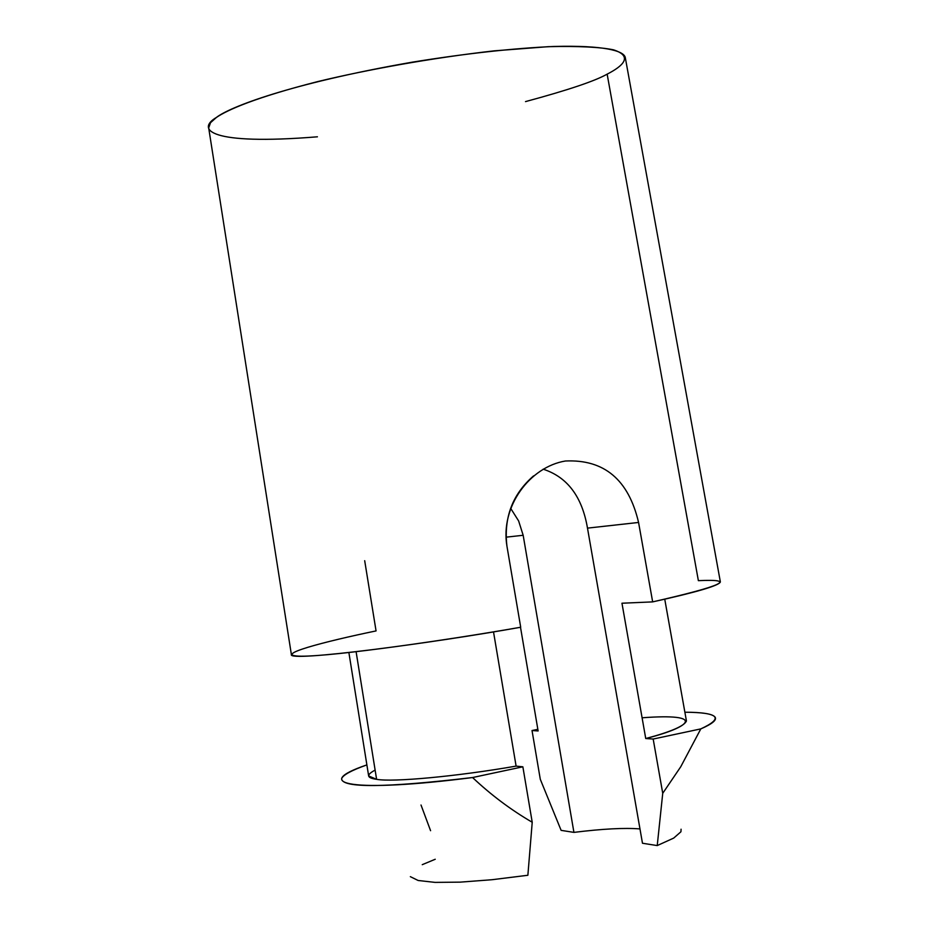 <?xml version="1.0" encoding="UTF-8"?>
<svg xmlns="http://www.w3.org/2000/svg" width="929" height="929" viewBox="0 0 929 929"><rect width="100%" height="100%" fill="white"/><g stroke="black" fill="none" stroke-linecap="round" stroke-linejoin="round"><path stroke-width="1.39" d="M348.886 652.564L368.65 775.947L376.605 779.326L356.109 651.752L376.605 779.326C366.583 777.968 366.084 774.891 375.119 770.106M698.376 580.66L607.148 74.146L698.376 580.66C737.998 578.79 722.762 585.862 652.657 601.887C696.75 592.156 719.313 585.514 720.37 581.937L625.275 57.482C623.789 50.665 603.513 45.207 554.195 46.45C512.947 48.296 465.684 53.522 412.383 62.15C288.187 83.842 228.975 107.497 216.411 117.449L210.5 122.721L208.688 127.947L291.369 654.492C286.91 662.505 433.831 642.856 520.704 627.238C448.73 639.884 334.881 656.315 301.298 656.199C269.491 655.804 325.673 641.312 376.059 630.919L364.691 560.698M652.657 601.887L621.966 603.223L652.657 601.887L638.571 522.458L652.657 601.887M533.56 475.903L533.56 475.903C512.518 494.193 503.634 517.592 506.932 546.101L520.704 627.238L506.932 546.101C500.22 506.502 529.844 466.846 565.413 461.005C604.164 459.205 628.55 479.689 638.571 522.458L587.488 528.125L642.473 843.242L587.488 528.125C582.135 496.667 567.364 477.018 543.151 469.18M510.625 508.279L518.626 520.937L523.166 535.278L573.925 832.384C602.364 828.854 624.393 827.693 639.976 828.923C624.393 827.693 602.364 828.854 573.925 832.384L523.166 535.278L505.991 537.183L523.166 535.278L518.626 520.937L510.625 508.279M472.513 777.55L522.864 766.808L532.224 822.258L527.869 875.269L532.224 822.258C510.927 809.867 491.046 794.969 472.582 777.527C385.326 787.792 341.675 788.175 341.628 778.653C343.022 774.983 351.441 770.396 366.874 764.904C309.206 784.448 352.892 792.901 472.559 777.538C491.046 794.969 510.927 809.867 532.224 822.258L522.864 766.808L516.106 766.111L522.864 766.808L472.582 777.527M493.508 631.836L516.106 766.111C456.963 776.423 392.63 782.346 376.605 779.326C392.63 782.346 456.963 776.423 516.106 766.111L493.508 631.836M700.803 728.893L653.18 739.043L662.737 793.32L680.736 766.773L700.803 728.893C724.283 718.001 718.965 712.438 684.87 712.218C702.312 712.253 712.357 713.855 715.005 717.014C717.153 719.882 712.415 723.842 700.814 728.893L680.736 766.773L662.737 793.32L657.233 845.576L642.473 843.242L657.233 845.576L662.737 793.32L653.18 739.043L645.736 738.52L621.966 603.223L645.736 738.52L653.18 739.043L700.884 728.882M410.351 876.662L418.131 880.483L435.051 882.387L460.18 882.144L491.882 879.728L527.869 875.269L491.882 879.728L460.18 882.144L435.051 882.387L418.131 880.483L410.351 876.662M532.027 730.531L538.123 730.96L532.027 730.531L540.295 779.303L561.128 830.363L540.295 779.303L532.027 730.531L537.845 729.323M642.102 717.792C706.098 712.984 692.024 726.861 645.736 738.52C670.761 731.878 684.325 726.025 686.438 720.985L664.746 599.182M657.233 845.576L673.688 838.097L680.945 831.757L673.688 838.097L657.233 845.576M681.073 829.214L680.945 831.757M317.416 136.807C208.723 145.632 196.135 129.305 216.411 117.449C227.779 109.657 256.021 97.348 317.892 81.543C367.443 69.57 432.345 57.865 494.019 50.863L548.377 46.671C578.337 45.997 600.064 47.054 613.558 49.841C633.659 56.425 622.593 66.261 607.148 74.146C595.036 81.02 567.828 90.183 525.512 101.609M430.58 830.7L421.011 805.013M561.128 830.363L573.925 832.384L561.128 830.363M520.507 627.272L538.123 730.96L520.507 627.272M422.254 864.667L435.236 859.255M587.488 528.125L638.571 522.458"/></g></svg>
